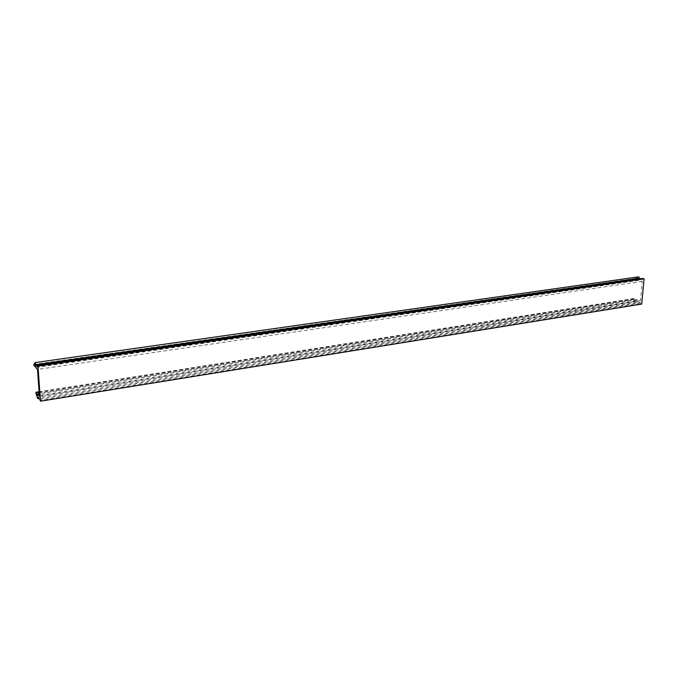 <?xml version="1.0" encoding="UTF-8"?>
<svg xmlns="http://www.w3.org/2000/svg" width="678" height="678" viewBox="0 0 678 678"><rect width="100%" height="100%" fill="white"/><g stroke="black" fill="none" stroke-linecap="round" stroke-linejoin="round"><path stroke-width="0.51" stroke-dasharray="3.39 2.54" d="M638.795 276.819L635.574 278.421L635.481 279.421L636.311 279.658L638.227 278.709L638.718 280.345L642.286 281.353L640.473 300.591L636.939 299.515L636.176 300.761L633.718 298.532L633.625 299.532L636.371 302.854L637.049 301.744L640.71 302.871L640.625 303.727L39.926 400.545M640.625 303.727L641.71 304.058M640.71 302.871L39.841 399.367M637.049 301.744L37.951 397.24M636.371 302.854L39.053 398.478M633.625 299.532L36.019 393.63M633.718 298.532L39.095 391.757M634.54 298.786L39.129 392.291M636.176 300.761L37.4 395.732M636.939 299.515L39.239 393.842M640.473 300.591L39.409 396.147M642.286 281.353L37.493 369.425M638.718 280.345L35.663 367.518M638.227 278.709L35.197 365.154M636.311 279.658L35.383 366.086M635.481 279.421L34.002 365.781M635.574 278.421L33.9 364.391M643.007 278.446L642.93 279.311L37.502 366.645M642.93 279.311L640.913 278.743"/><path stroke-width="1.02" d="M37.985 366.018L37.417 365.434L37.502 366.645L35.603 364.679L35.188 362.577L33.9 364.391L34.002 365.781L34.425 366.222L35.197 365.154L35.663 367.518L37.493 369.425L39.409 396.147L37.578 394.104L37.4 395.732L35.917 392.257L36.019 393.63L37.79 398.681L37.951 397.24L39.841 399.367L40.485 401.181L37.985 366.018L644.1 278.751L643.007 278.446L37.417 365.434M644.1 278.751L641.71 304.058L40.485 401.181M39.053 398.478L37.79 398.681M39.095 391.757L35.917 392.257M39.129 392.291L36.341 392.731M39.239 393.842L37.578 394.104M35.383 366.086L34.425 366.222M640.913 278.743L639.235 278.277L638.795 276.819L35.188 362.577M639.235 278.277L35.603 364.679"/></g></svg>
